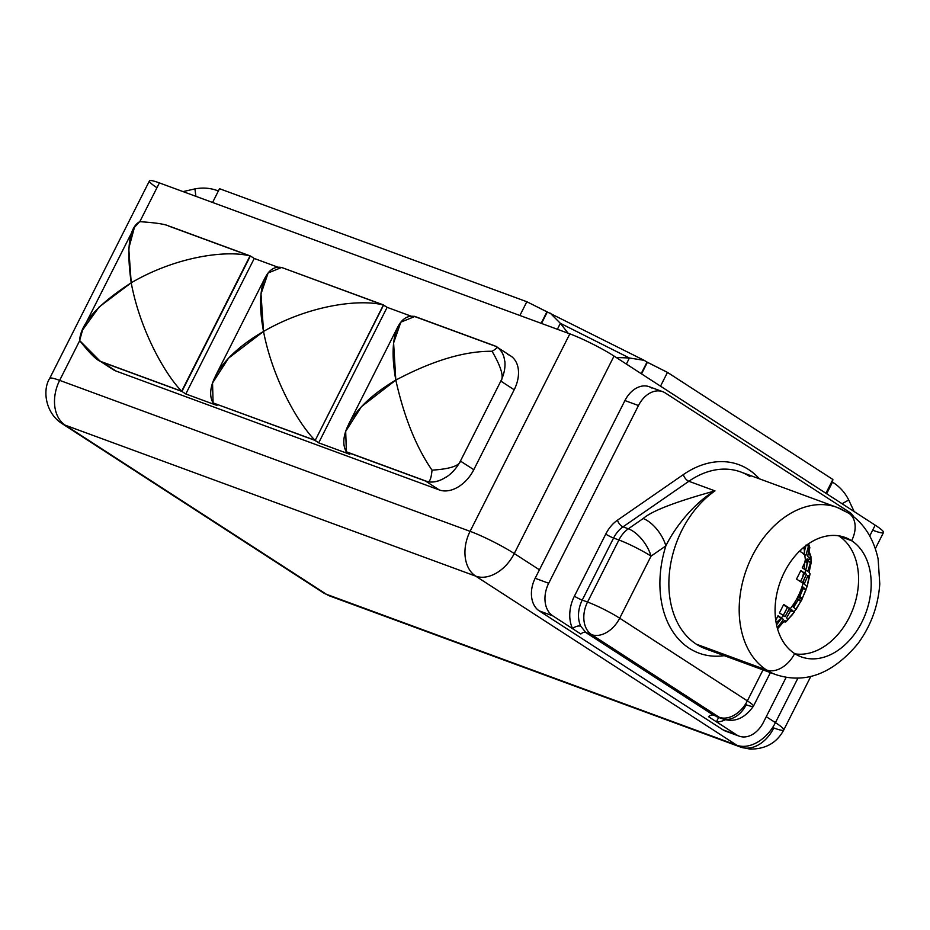 <?xml version="1.0" encoding="UTF-8"?>
<svg xmlns="http://www.w3.org/2000/svg" width="930" height="930" viewBox="0 0 930 930"><rect width="100%" height="100%" fill="white"/><g stroke="black" fill="none" stroke-linecap="round" stroke-linejoin="round"><path stroke-width="1.4" d="M156.949 187.732A34.98 3.894 26.8 0 1 159.39 182.908L569.834 333.858A34.98 3.894 26.8 0 1 614.033 356.074L514.278 553.536A34.98 3.894 -153.2 0 0 470.092 531.321L59.648 380.37A34.98 3.894 -153.2 0 0 49.697 378.382A34.98 3.894 26.8 0 1 59.648 380.37A34.98 25.052 110.2 0 0 65.251 425.184A34.98 24.11 122.9 0 1 61.915 423.51A34.98 24.11 -57.1 0 0 65.251 425.184A34.98 25.052 -69.8 0 1 59.648 380.37L79.701 340.647L59.648 380.37L470.092 531.321A34.98 25.052 110.2 0 0 475.695 576.135L736.851 745.232L326.407 594.282L65.251 425.184L475.695 576.135L65.251 425.184L326.407 594.282A34.98 24.11 122.9 0 1 323.07 592.619A34.98 24.11 -57.1 0 0 326.407 594.282L736.851 745.232L475.695 576.135A34.98 24.11 -57.1 0 0 514.278 553.536L539.435 569.811L624.925 400.563A25.447 18.216 -69.8 0 1 651.802 388.019M875.351 548.63L883.5 532.518A34.98 3.894 26.8 0 0 875.188 525.171L869.748 535.947L875.188 525.171L614.033 356.074L875.188 525.171A34.98 3.894 26.8 0 1 873.561 530.519M728.481 731.875A25.447 18.216 -69.8 0 1 723.017 729.864L539.237 610.871A25.447 18.216 -69.8 0 1 535.157 578.274L539.435 569.811L514.278 553.536A34.98 3.894 26.8 0 0 470.092 531.321L569.834 333.858A34.98 3.894 26.8 0 1 614.033 356.074L514.278 553.536A34.98 24.11 122.9 0 1 475.695 576.135A34.98 25.052 -69.8 0 1 470.092 531.321L569.834 333.858L159.39 182.908L139.814 221.666L159.39 182.908A34.98 3.894 26.8 0 0 149.439 180.908L49.697 378.382C42.42 389.577 45.128 412.85 61.915 423.51L323.07 592.619L330.011 596.084A34.98 25.052 -69.8 0 1 326.407 594.282A34.98 25.052 110.2 0 0 330.011 596.084L740.454 747.034A34.98 25.052 110.2 0 0 773.807 727.981A34.98 3.894 -153.2 0 0 783.758 729.98A34.98 3.894 -153.2 0 0 775.446 722.633L797.905 678.168L775.446 722.633A34.98 24.11 122.9 0 1 736.851 745.232A34.98 25.052 110.2 0 0 740.454 747.034A34.98 25.052 -69.8 0 1 736.851 745.232A34.98 24.11 -57.1 0 0 775.446 722.633A34.98 3.894 26.8 0 1 783.758 729.98L810.786 676.459M507.699 354.446A31.306 21.564 122.9 0 1 514.185 389.751L473.789 469.708A31.306 21.564 122.9 0 1 439.262 489.936L116.076 371.07A31.306 21.564 122.9 0 1 110.507 367.466M766.262 716.693L775.446 722.633L766.262 716.693M99.928 360.945L79.631 340.543L82.584 330.011L99.184 306.923L131.223 282.79C126.294 247.973 129.119 227.594 139.686 221.666L134.443 227.362L128.759 248.391L131.223 282.79C140.035 330.429 165.273 374.569 181.664 391.228L101.068 361.584C97.08 360.619 89.931 353.609 79.631 340.543C80.584 323.663 97.79 304.412 131.223 282.79C177.851 255.564 228.152 250.1 249.996 255.959L181.664 391.228C165.273 374.569 140.035 330.429 131.223 282.79C177.851 255.564 228.152 250.1 249.996 255.959L169.388 226.316C165.947 224.293 156.042 222.735 139.686 221.666C156.042 222.735 165.947 224.293 169.388 226.316L249.996 255.959L181.664 391.228L101.068 361.584A31.806 21.913 122.9 0 1 99.243 360.526A31.806 21.913 122.9 0 0 99.475 360.689L98.882 360.294M99.382 360.712L113.088 369.582A31.306 21.564 122.9 0 0 116.076 371.07L102.37 362.2A31.306 21.564 -57.1 0 1 99.382 360.712A31.306 21.564 -57.1 0 1 98.092 359.771A31.306 21.564 -57.1 0 0 102.37 362.2L181.931 391.46L250.368 255.971L170.806 226.699A31.306 21.564 -57.1 0 0 168.632 226.071A31.306 21.564 -57.1 0 1 170.806 226.699L250.368 255.971L254.239 258.47L278.605 267.433L254.239 258.47L185.802 393.96L181.931 391.46L102.37 362.2L116.076 371.07L439.262 489.936L425.545 481.054L345.983 451.794L349.854 454.305L318.688 442.843L314.817 440.332L213.098 402.923L216.969 405.434L185.802 393.96L181.931 391.46L250.368 255.971L254.239 258.47L185.802 393.96L216.969 405.434L213.098 402.923C204.867 389.24 216.678 358.62 263.527 331.44C272.688 379.219 298.286 423.603 315.189 440.46L315.003 440.401A79.503 56.928 -69.8 0 1 314.875 440.216A79.503 56.928 110.2 0 0 315.003 440.401L315.189 440.46C298.286 423.603 272.688 379.219 263.527 331.44C310.504 304.354 361.259 298.949 383.59 305.063L315.189 440.46L383.404 304.994A79.503 56.928 110.2 0 0 383.195 304.959L387.124 307.342L411.874 316.444L387.124 307.342L318.688 442.843L349.854 454.305L345.983 451.794L425.545 481.054A31.306 21.564 -57.1 0 0 446.156 476.997L446.319 477.102A31.806 21.913 -57.1 0 0 460.699 460.536L500.596 381.544A31.806 21.913 -57.1 0 0 504.851 361.247L504.676 361.131A31.306 21.564 -57.1 0 0 496.98 347.053A31.306 21.564 -57.1 0 0 493.993 345.565L414.431 316.305L493.993 345.565A31.306 21.564 -57.1 0 1 504.676 361.131L504.851 361.247A31.806 21.913 122.9 0 1 500.596 381.544L460.699 460.536C459.664 465.791 450.108 468.999 432.031 470.15C416.14 447.074 404.073 417.059 395.82 380.103C432.578 360.619 464.663 351.005 492.086 351.273C501.41 367.431 504.246 377.522 500.596 381.544C504.246 377.522 501.41 367.431 492.086 351.273C497.294 348.239 498.364 346.541 495.295 346.181C498.364 346.541 497.294 348.239 492.086 351.273C464.663 351.005 432.578 360.619 395.82 380.103C404.073 417.059 416.14 447.074 432.031 470.15C450.108 468.999 459.664 465.791 460.699 460.536A31.806 21.913 122.9 0 1 446.319 477.102L446.156 476.997A31.806 21.913 122.9 0 1 426.975 481.438C429.486 482.879 431.183 479.113 432.031 470.15C431.183 479.113 429.486 482.879 426.975 481.438L346.367 451.794C337.95 438.077 349.343 407.41 395.82 380.103C387.159 332.545 400.818 313.608 414.687 316.537L495.295 346.181L414.687 316.537L400.83 322.175L393.599 342.984L395.82 380.103L361.433 406.666L345.681 431.346L346.367 451.794L426.975 481.438A31.806 21.913 122.9 0 0 446.156 476.997A31.306 21.564 -57.1 0 1 425.545 481.054L439.262 489.936A31.306 21.564 122.9 0 0 473.789 469.708L514.185 389.751L500.817 381.102L514.185 389.751A31.306 21.564 122.9 0 0 510.686 355.934L496.98 347.053M460.431 461.059L473.789 469.708L460.431 461.059M281.546 267.433L383.253 304.842L387.124 307.342L318.688 442.843L314.875 440.216L213.098 402.923L314.817 440.332L213.098 402.923L212.54 382.974L228.513 358.19L263.527 331.44C254.495 283.755 267.84 264.585 281.499 267.514L268.107 272.967L261.005 293.868L263.527 331.44C310.504 304.354 361.259 298.949 383.59 305.063L383.404 304.994A79.503 56.928 -69.8 0 0 383.195 304.959L281.546 267.433M708.509 716.681L716.716 721.994A6.196 4.162 -91.7 0 1 719.285 717.646A6.196 4.162 -91.7 0 0 716.716 721.994L736.56 734.84L716.716 721.994A31.643 22.657 110.2 0 0 725.54 719.657A31.643 22.657 -69.8 0 1 716.716 721.994L708.509 716.681A6.196 4.278 122.9 0 1 713.484 715.17L719.309 717.309L591.631 634.644L585.807 632.493L713.484 715.17L719.309 717.309L591.631 634.644A25.447 18.216 -69.8 0 1 587.551 602.047A25.447 18.216 110.2 0 0 591.631 634.644L585.807 632.493L580.808 626.262A25.447 18.216 -69.8 0 1 582.238 600.094L587.551 602.047L618.903 539.993L613.591 538.04L582.238 600.094L587.551 602.047L618.903 539.993A25.447 18.216 -69.8 0 1 628.331 528.786A25.447 18.216 110.2 0 0 618.903 539.993L613.591 538.04A25.447 18.216 -69.8 0 1 623.019 526.833L628.331 528.786L643.165 518.533C651.93 510.884 675.878 501.677 714.996 490.889C696.977 500.654 675.994 524.973 665.868 545.875A95.406 68.32 110.2 0 0 724.272 655.662A95.406 68.32 -69.8 0 1 665.868 545.875C675.994 524.973 696.977 500.654 714.996 490.889L688.851 481.275L623.019 526.833L628.331 528.786L643.165 518.533C651.93 510.884 675.878 501.677 714.996 490.889A89.047 63.763 -69.8 0 0 669.705 570.299A89.047 63.763 -69.8 0 0 696.256 644.141A89.047 63.763 -69.8 0 0 705.417 648.733A89.047 63.763 -69.8 0 1 696.256 644.141L766.564 670.007A25.447 17.53 -57.1 0 0 794.639 653.569A63.6 45.547 110.2 0 0 861.831 622.205A63.6 45.547 110.2 0 0 851.636 540.725A25.447 17.53 -57.1 0 0 848.799 513.244A25.447 17.53 -57.1 0 0 846.37 512.035A89.047 63.763 110.2 0 0 837.209 507.443A89.047 63.763 110.2 0 0 749.278 562.383A89.047 63.763 110.2 0 0 766.564 670.007L696.256 644.141A89.047 63.763 -69.8 0 1 669.705 570.299A89.047 63.763 -69.8 0 1 714.996 490.889L688.851 481.275A89.047 63.763 -69.8 0 1 740.745 471.963A89.047 63.763 -69.8 0 1 749.906 476.555M766.564 670.007A89.047 63.763 110.2 0 0 775.736 674.587A89.047 63.763 110.2 0 0 775.748 674.599A89.047 63.763 -69.8 0 1 766.564 670.007A89.047 63.763 -69.8 0 1 749.278 562.383A89.047 63.763 -69.8 0 1 837.209 507.443L848.799 513.244A25.447 17.53 122.9 0 1 851.636 540.725A63.6 45.547 110.2 0 0 784.443 572.101A63.6 45.547 110.2 0 0 794.639 653.569A25.447 17.53 122.9 0 1 766.564 670.007M716.24 716.53L721.924 718.623A25.447 18.216 -69.8 0 1 719.309 717.309A25.447 17.53 -57.1 0 0 747.371 700.871L619.694 618.206A25.447 2.837 -153.2 0 0 587.551 602.047A25.447 2.837 26.8 0 1 619.694 618.206A25.447 17.53 122.9 0 1 591.631 634.644A25.447 17.53 -57.1 0 0 619.694 618.206L651.047 556.14A25.447 12.439 -124.7 0 0 628.331 528.786A25.447 12.439 55.3 0 1 651.047 556.14A25.447 2.837 -153.2 0 0 618.903 539.993A25.447 2.837 26.8 0 1 651.047 556.14L665.868 545.875A25.447 12.439 55.3 0 0 643.165 518.533A25.447 12.439 55.3 0 1 665.868 545.875L651.047 556.14L619.694 618.206L747.371 700.871L763.019 669.914L747.371 700.871A25.447 2.837 26.8 0 1 753.416 706.219A25.447 2.837 -153.2 0 0 747.371 700.871A25.447 17.53 122.9 0 1 719.309 717.309A25.447 18.216 110.2 0 0 721.924 718.623A25.447 18.216 110.2 0 0 746.186 704.766A25.447 2.837 -153.2 0 0 753.416 706.219L770.389 672.623M572.624 628.692A31.643 22.657 -69.8 0 1 574.403 596.165L605.756 534.099A31.643 22.657 -69.8 0 1 617.485 520.172L683.317 474.614A95.244 68.204 -69.8 0 1 759.403 478.834A95.244 68.204 110.2 0 0 683.317 474.614L617.485 520.172A31.643 22.657 110.2 0 0 605.756 534.099L574.403 596.165A31.643 22.657 110.2 0 0 572.624 628.692L552.78 615.846L572.624 628.692A6.196 3.569 153.9 0 1 580.808 626.262L585.807 632.493A6.196 4.278 -57.1 0 0 580.832 634.016L572.624 628.692L580.832 634.016A6.196 4.278 -57.1 0 1 585.807 632.493L713.484 715.17M736.56 734.84A25.447 18.216 110.2 0 0 763.437 722.296L786.141 677.354L763.437 722.296A25.447 18.216 110.2 0 1 739.176 736.153A25.447 18.216 110.2 0 1 736.56 734.84L723.017 729.864L736.56 734.84M662.73 391.681A25.447 18.216 110.2 0 1 665.345 392.995L849.125 511.988A25.447 18.216 110.2 0 1 853.775 516.848A25.447 18.216 110.2 0 0 849.125 511.988L665.345 392.995A25.447 18.216 110.2 0 0 638.468 405.538L548.7 583.261A25.447 18.216 110.2 0 0 552.78 615.846L539.237 610.871A25.447 18.216 -69.8 0 1 535.157 578.274L548.7 583.261L638.468 405.538L624.925 400.563A25.447 18.216 -69.8 0 1 649.187 386.706L662.73 391.681A25.447 18.216 110.2 0 0 638.468 405.538L624.925 400.563L535.157 578.274L548.7 583.261A25.447 18.216 110.2 0 0 552.78 615.846L539.237 610.871L723.017 729.864A25.447 18.216 -69.8 0 0 725.633 731.178L739.176 736.153M794.639 653.569A63.6 45.547 110.2 0 0 801.183 656.847A63.6 45.547 110.2 0 0 863.982 617.601A63.6 45.547 110.2 0 0 851.636 540.725L839.034 536.099A63.6 45.547 -69.8 0 1 853.136 608.604A63.6 45.547 -69.8 0 1 795.115 653.871A63.6 45.547 110.2 0 0 853.136 608.604A63.6 45.547 110.2 0 0 839.034 536.099L851.636 540.725A63.6 45.547 110.2 0 0 845.091 537.459A63.6 45.547 110.2 0 0 782.281 576.693A63.6 45.547 110.2 0 0 794.639 653.569M580.808 626.262A25.447 18.216 -69.8 0 1 582.238 600.094A6.196 0.686 26.8 0 1 574.403 596.165A6.196 0.686 -153.2 0 0 582.238 600.094L613.591 538.04A6.196 0.686 26.8 0 1 605.756 534.099A6.196 0.686 -153.2 0 0 613.591 538.04A25.447 18.216 -69.8 0 1 623.019 526.833A6.196 3.034 55.3 0 1 617.485 520.172A6.196 3.034 -124.7 0 0 623.019 526.833L688.851 481.275A6.196 3.034 55.3 0 1 683.317 474.614A6.196 3.034 -124.7 0 0 688.851 481.275A89.047 63.763 -69.8 0 1 740.745 471.963L837.209 507.443M801.149 549.63L800.195 551.502L804.59 554.35A52.475 37.572 -69.8 0 1 805.473 561.395L802.241 567.8L805.415 569.846A52.475 37.572 -69.8 0 1 805.066 573.368L800.811 570.613L796.533 579.076L802.346 582.831L803.997 579.576A52.475 37.572 -69.8 0 1 797.87 596.781A52.475 37.572 -69.8 0 1 787.873 611.487L789.524 608.22L783.711 604.465L779.445 612.928L783.688 615.683A52.475 37.572 -69.8 0 1 781.188 617.811L778.015 615.753L775.748 620.24L778.015 615.753L781.188 617.811A52.475 37.572 110.2 0 0 783.688 615.683L785.129 616.648L787.873 611.487A52.475 37.572 110.2 0 0 797.87 596.781A15.903 1.767 26.8 0 1 801.637 600.117A15.903 1.767 -153.2 0 0 797.87 596.781A52.475 37.572 110.2 0 0 803.997 579.576L806.508 574.333L805.066 573.368A52.475 37.572 110.2 0 0 805.415 569.846L807.752 571.45L810.53 562.429L806.461 559.314L805.473 561.395A52.475 37.572 110.2 0 0 804.59 554.35L805.95 555.245L808.496 546.143L806.926 544.887L808.496 546.143L805.95 555.245L800.195 551.502L801.149 549.63M806.636 567.625A68.378 48.965 110.2 0 0 807.054 562.604L805.403 561.522L807.054 562.604A68.378 48.965 -69.8 0 1 806.636 567.625M776.957 626.576L777.759 627.308L783.525 619.403L777.794 616.195L783.525 619.403L777.759 627.308L776.957 626.576M778.259 628.041L784.827 620.415C786.396 621.821 786.199 622.298 784.246 621.833L785.792 621.903L784.827 620.415L777.538 628.773M800.858 601.187L797.15 598.188L792.848 606.651L796.068 609.452L800.858 601.187L797.15 598.188L792.848 606.651L796.068 609.452L800.858 601.187L798.033 600.141L796.894 598.699L798.033 600.141L800.858 601.187M794.255 612.126L791.372 609.452L786.617 617.729L787.536 619.694L786.617 617.729L791.372 609.452L794.255 612.126L790.826 610.871L791.035 610.092L790.826 610.871L794.255 612.126L788.094 619.217L792.069 615.009M809.414 547.014L807.647 556.407L809.821 547.77M807.647 556.407L810.937 559.232L810.913 556.419L809.054 551.304L810.937 559.232L807.647 556.407M808.914 577.379L807.077 586.737L804.206 584.063L807.984 575.414L808.914 577.379L807.426 576.832L808.914 577.379L807.984 575.414L804.206 584.063L807.077 586.737L810.1 573.81L809.054 572.462L811.041 563.162L809.054 572.462L810.1 573.845M798.579 595.374L802.288 598.362L806.043 589.701L802.823 586.9L798.579 595.374L802.823 586.9L806.043 589.701L802.288 598.362L798.579 595.374M802.985 572.601L806.508 574.333L802.346 582.831L796.533 579.076L800.811 570.613L806.508 574.333L802.985 572.601M800.486 581.634L804.404 573.554L800.486 581.634M785.78 610.719L787.431 607.453L783.49 604.907L789.524 608.22L783.711 604.465L779.445 612.928L785.129 616.648L789.524 608.22L787.431 607.453L783.025 615.869L785.78 610.719M776.132 622.705A65.193 46.686 110.2 0 0 779.503 619.624A65.193 46.686 110.2 0 0 780.886 618.252A65.193 46.686 -69.8 0 1 779.503 619.624L780.468 619.961L779.503 619.624A65.193 46.686 -69.8 0 1 776.132 622.705M802.613 577.379A65.193 46.686 110.2 0 0 803.125 575.031A65.193 46.686 110.2 0 0 803.508 572.95A65.193 46.686 -69.8 0 1 803.125 575.031L803.125 575.031A65.193 46.686 110.2 0 1 802.613 577.379M804.113 569.009A65.193 46.686 110.2 0 0 804.659 562.999A65.193 46.686 110.2 0 1 804.113 569.009M804.543 552.711A65.193 46.686 110.2 0 0 803.892 547.235A65.193 46.686 110.2 0 1 804.543 552.711M804.741 561.104L807.414 561.825L807.682 563.092L807.414 561.825L804.741 561.104M805.589 570.648L807.856 561.453L806.217 559.86L810.53 562.429L807.752 571.45L802.241 567.8L806.461 559.314L810.53 562.429L807.856 561.453L805.589 570.648M803.857 554.466L805.81 545.154L803.857 554.466M799.463 597.316L803.171 588.411L802.532 587.493L802.915 588.551L806.043 589.701L802.915 588.551L799.463 597.316M776.562 624.879L781.363 618.601L776.562 624.879M793.709 607.244L798.033 600.141L793.709 607.244M806.31 545.34L808.496 546.143L806.31 545.34M805.81 546.817L805.031 546.317L805.81 546.817M808.6 543.713L809.821 547.665M807.182 558.93L810.913 559.767M647.024 362.061L641.537 373.872L647.385 362.293L667.473 372.395L660.509 386.171L667.473 372.395L832.873 479.485L825.921 493.26L832.873 479.485L826.282 493.493L832.49 482.147C839.499 486.448 844.917 492.4 848.73 500.015L842.069 503.723L848.73 500.015L854.124 511.523L848.73 500.015C844.917 492.4 839.499 486.448 832.49 482.147L826.642 493.725L832.49 482.147L832.873 479.485L667.473 372.395L647.024 362.061L641.177 373.639L647.024 362.061L644.176 360.352L629.389 357.992L616.218 357.48L629.389 357.992L626.402 364.083L629.389 357.992L560.337 323.291L629.389 357.992M547.317 311.969L526.845 301.727L219.527 188.709L212.575 202.473L219.527 188.709L526.845 301.727L519.893 315.491L526.845 301.727L546.933 311.829L541.132 323.303L546.933 311.829L541.516 323.442L547.317 311.969L644.176 360.352M560.337 323.291L568.125 333.231L560.337 323.291L557.396 329.29L560.337 323.291L550.235 313.154M194.928 188.906L183.024 191.603L194.928 188.906L195.893 196.335L194.928 188.906C203.135 187.337 210.959 188.034 218.399 190.999C210.959 188.034 203.135 187.337 194.928 188.906M101.068 361.584A31.806 21.913 122.9 0 1 99.475 360.689M496.283 346.692L496.876 347.076A31.806 21.913 122.9 0 1 504.676 361.131A31.806 21.913 122.9 0 0 496.457 346.82M783.758 729.98C776.841 742.838 765.564 749.208 749.906 749.092L740.454 747.034M705.417 648.733L775.736 674.587C805.182 684.259 832.559 673.959 857.867 643.711C870.922 625.878 878.222 605.942 879.78 583.912L878.106 558.872C873.479 538.156 863.703 522.951 848.799 513.244M721.924 718.623C733.828 722.982 744.326 718.855 753.416 706.219M807.38 585.795L801.637 600.117L792.407 614.591M785.815 621.879L788.094 619.578M810.948 557L811.053 563.255M133.327 229.35L83.921 327.151M265.294 277.338L215.342 376.232M397.924 326.663L348.518 424.464"/></g></svg>
